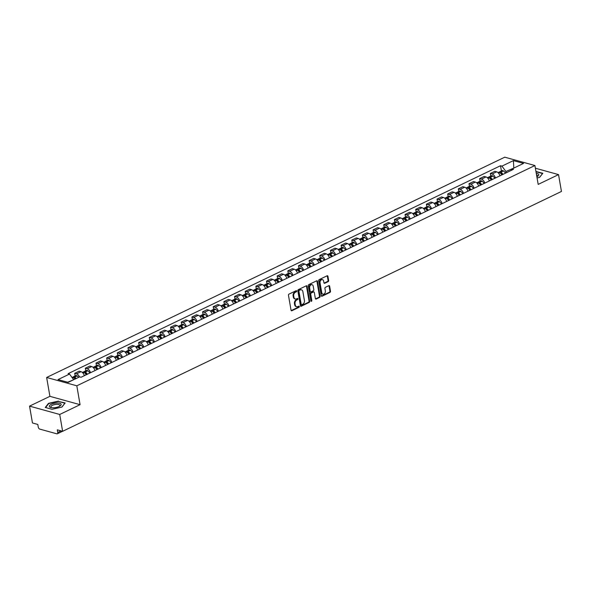 <?xml version="1.0" encoding="UTF-8"?>
<svg xmlns="http://www.w3.org/2000/svg" width="591" height="591" viewBox="0 0 591 591"><rect width="100%" height="100%" fill="white"/><g stroke="black" fill="none" stroke-linecap="round" stroke-linejoin="round"><path stroke-width="0.89" d="M296.689 291.053A0.635 0.465 105.5 0 0 296.121 290.698L288.992 294.126A0.909 0.665 105.5 0 0 288.467 295.278L291.053 310.231A0.909 0.665 105.5 0 0 291.865 310.74L298.987 307.313A0.635 0.465 105.5 0 0 298.787 306.153L297.864 306.596A2.896 2.128 105.5 0 1 296.638 306.729A2.896 2.128 105.5 0 1 295.264 304.963L295.049 303.722A2.896 2.128 105.5 0 1 296.734 300.029L297.657 299.585A0.635 0.465 105.5 0 0 297.458 298.425L296.534 298.869A2.896 2.128 105.5 0 1 295.301 299.002A2.896 2.128 105.5 0 1 293.926 297.243L293.712 295.995A2.896 2.128 105.5 0 1 295.397 292.301L296.32 291.858A0.635 0.465 105.5 0 0 296.689 291.053M295.301 299.002L294.695 298.839A2.896 2.128 105.5 0 1 293.321 297.074L293.106 295.825A2.896 2.128 105.5 0 1 294.798 292.139L295.714 291.695A0.635 0.465 105.5 0 0 296.039 290.735M291.208 310.593A0.909 0.665 105.5 0 0 291.26 310.57L298.389 307.143A0.635 0.465 105.5 0 0 298.706 306.19M296.638 306.729L296.032 306.559A2.896 2.128 105.5 0 1 294.658 304.801L294.444 303.552A2.896 2.128 105.5 0 1 296.128 299.866L297.051 299.423A0.635 0.465 105.5 0 0 297.376 298.462M328.123 281.648A0.909 0.665 105.5 0 0 328.655 280.496L327.931 276.3A0.909 0.665 105.5 0 0 327.119 275.79L319.206 279.595A0.909 0.665 105.5 0 0 318.675 280.755L321.26 295.707A0.909 0.665 105.5 0 0 322.073 296.217L329.985 292.405A0.909 0.665 105.5 0 0 330.509 291.252L329.638 286.184A0.909 0.665 105.5 0 0 328.825 285.682L325.434 287.307A0.909 0.665 105.5 0 0 324.91 288.46L325.346 290.971A2.423 1.78 105.5 0 1 324.747 293.372A2.423 1.78 105.5 0 1 322.908 294.17A2.423 1.78 105.5 0 1 321.755 292.7L320.056 282.853A2.423 1.78 105.5 0 1 320.654 280.452A2.423 1.78 105.5 0 1 322.494 279.654A2.423 1.78 105.5 0 1 323.646 281.131L323.927 282.771A0.909 0.665 105.5 0 0 324.74 283.281L328.123 281.648L327.525 281.486A0.909 0.665 105.5 0 0 328.049 280.333L327.325 276.137A0.909 0.665 105.5 0 0 327.17 275.768M80.073 404.68L49.91 396.339L29.55 406.128L59.721 414.468L80.073 404.68L76.815 385.805L534.921 165.524L538.187 184.399L558.539 174.611L561.45 191.454L62.624 431.312L57.29 429.834L57.741 432.457L61.036 430.876M59.721 414.468L62.624 431.312M307.076 286.332A0.909 0.665 105.5 0 0 306.264 285.822L298.352 289.627A0.909 0.665 105.5 0 0 297.82 290.779L300.405 305.732A0.909 0.665 105.5 0 0 301.218 306.241L309.13 302.437A0.909 0.665 105.5 0 0 309.662 301.284L307.076 286.332L306.47 286.162A0.909 0.665 105.5 0 0 306.315 285.8M308.775 284.611L316.687 280.806A0.909 0.665 105.5 0 1 317.5 281.316L320.086 296.268A0.909 0.665 105.5 0 1 319.561 297.421L316.17 299.053A0.909 0.665 105.5 0 1 315.358 298.544L314.309 292.479A0.909 0.665 105.5 0 0 313.496 291.969L311.25 293.047A0.909 0.665 105.5 0 0 310.726 294.2L311.812 300.516A0.635 0.465 105.5 0 1 310.873 300.967L308.251 285.763A0.909 0.665 105.5 0 1 308.775 284.611M29.55 406.128L32.461 422.971L37.802 424.449L38.252 427.071A1.847 1.056 -115.7 0 0 39.752 429.096L56.825 433.816A1.847 1.056 -115.7 0 0 57.334 433.787A1.847 1.056 -115.7 0 0 57.741 432.457M49.91 396.339L46.645 377.464L504.758 157.184L534.921 165.524M558.539 174.611L535.387 168.206M84.336 375.677A4.248 2.423 -115.7 0 0 81.041 371.673L76.527 373.844A4.248 2.423 64.3 0 1 79.497 376.932M76.527 373.844L74.688 373.335L75.138 375.928M81.041 371.673L79.201 371.163L74.688 373.335M85.791 370.801L85.348 368.208L87.187 368.718A4.248 2.423 64.3 0 1 90.482 372.722M94.996 370.557A4.248 2.423 -115.7 0 0 91.694 366.553L89.854 366.043L85.348 368.208M96.451 365.674L96.001 363.088L97.84 363.591A4.248 2.423 64.3 0 1 101.142 367.595M105.649 365.43A4.248 2.423 -115.7 0 0 102.354 361.426L100.514 360.916L96.001 363.088M107.104 360.554L106.661 357.961L108.5 358.471A4.248 2.423 64.3 0 1 111.795 362.475M116.309 360.303A4.248 2.423 -115.7 0 0 113.007 356.299L111.167 355.789L106.661 357.961M117.764 355.427L117.314 352.834L119.16 353.344A4.248 2.423 64.3 0 1 122.455 357.348M126.962 355.184A4.248 2.423 -115.7 0 0 123.667 351.18L121.827 350.67L117.314 352.834M128.424 350.3L127.974 347.715L129.813 348.225A4.248 2.423 64.3 0 1 133.108 352.221M137.622 350.057A4.248 2.423 -115.7 0 0 134.32 346.053L132.48 345.543L127.974 347.715M139.077 345.181L138.634 342.588L140.473 343.098A4.248 2.423 64.3 0 1 143.768 347.102M148.275 344.93A4.248 2.423 -115.7 0 0 144.98 340.926L143.14 340.416L138.634 342.588M149.737 340.054L149.287 337.461L151.126 337.971A4.248 2.423 64.3 0 1 154.428 341.975M158.935 339.81A4.248 2.423 -115.7 0 0 155.64 335.806L153.793 335.296L149.287 337.461M160.39 334.934L159.947 332.341L161.786 332.851A4.248 2.423 64.3 0 1 165.081 336.855M169.587 334.683A4.248 2.423 -115.7 0 0 166.293 330.679L164.453 330.17L159.947 332.341M171.05 329.808L170.6 327.215L172.439 327.724A4.248 2.423 64.3 0 1 175.741 331.728M180.248 329.556A4.248 2.423 -115.7 0 0 176.953 325.552L175.113 325.05L170.6 327.215M181.703 324.681L181.26 322.088L183.099 322.597A4.248 2.423 64.3 0 1 186.394 326.601M190.908 324.437A4.248 2.423 -115.7 0 0 187.606 320.433L185.766 319.923L181.26 322.088M192.363 319.561L191.912 316.968L193.752 317.478A4.248 2.423 64.3 0 1 197.054 321.482M201.561 319.31A4.248 2.423 -115.7 0 0 198.266 315.306L196.426 314.796L191.912 316.968M203.016 314.434L202.573 311.841L204.412 312.351A4.248 2.423 64.3 0 1 207.707 316.355M212.221 314.183A4.248 2.423 -115.7 0 0 208.919 310.179L207.079 309.677L202.573 311.841M213.676 309.307L213.225 306.714L215.072 307.224A4.248 2.423 64.3 0 1 218.367 311.228M222.873 309.063A4.248 2.423 -115.7 0 0 219.579 305.059L217.739 304.55L213.225 306.714M224.336 304.188L223.886 301.595L225.725 302.104A4.248 2.423 64.3 0 1 229.02 306.108M233.534 303.937A4.248 2.423 -115.7 0 0 230.231 299.933L228.392 299.423L223.886 301.595M234.989 299.061L234.546 296.468L236.385 296.978A4.248 2.423 64.3 0 1 239.68 300.982M244.186 298.81A4.248 2.423 -115.7 0 0 240.892 294.806L239.052 294.303L234.546 296.468M245.649 293.934L245.199 291.341L247.038 291.851A4.248 2.423 64.3 0 1 250.34 295.855M254.847 293.69A4.248 2.423 -115.7 0 0 251.544 289.686L249.705 289.176L245.199 291.341M256.302 288.814L255.859 286.221L257.698 286.731A4.248 2.423 64.3 0 1 260.993 290.735M265.499 288.563A4.248 2.423 -115.7 0 0 262.205 284.559L260.365 284.049L255.859 286.221M266.962 283.687L266.511 281.094L268.351 281.604A4.248 2.423 64.3 0 1 271.653 285.608M276.16 283.436A4.248 2.423 -115.7 0 0 272.865 279.432L271.025 278.93L266.511 281.094M277.615 278.56L277.172 275.967L279.011 276.477A4.248 2.423 64.3 0 1 282.306 280.481M286.82 278.317A4.248 2.423 -115.7 0 0 283.517 274.313L281.678 273.803L277.172 275.967M288.275 273.441L287.824 270.848L289.664 271.358A4.248 2.423 64.3 0 1 292.966 275.362M297.472 273.19A4.248 2.423 -115.7 0 0 294.178 269.186L292.338 268.676L287.824 270.848M298.928 268.314L298.485 265.721L300.324 266.231A4.248 2.423 64.3 0 1 303.619 270.235M308.133 268.063A4.248 2.423 -115.7 0 0 304.83 264.066L302.991 263.556L298.485 265.721M309.588 263.187L309.137 260.594L310.984 261.104A4.248 2.423 64.3 0 1 314.279 265.108M318.785 262.943A4.248 2.423 -115.7 0 0 315.491 258.939L313.651 258.43L309.137 260.594M320.248 258.068L319.797 255.475L321.637 255.984A4.248 2.423 64.3 0 1 324.932 259.988M329.446 257.816A4.248 2.423 -115.7 0 0 326.143 253.812L324.304 253.303L319.797 255.475M330.901 252.941L330.458 250.348L332.297 250.857A4.248 2.423 64.3 0 1 335.592 254.861M340.098 252.697A4.248 2.423 -115.7 0 0 336.804 248.693L334.964 248.183L330.458 250.348M341.561 247.814L341.11 245.221L342.95 245.73A4.248 2.423 64.3 0 1 346.252 249.734M350.759 247.57A4.248 2.423 -115.7 0 0 347.456 243.566L345.617 243.056L341.11 245.221M352.214 242.694L351.771 240.101L353.61 240.611A4.248 2.423 64.3 0 1 356.905 244.615M361.411 242.443A4.248 2.423 -115.7 0 0 358.116 238.439L356.277 237.929L351.771 240.101M362.874 237.567L362.423 234.974L364.263 235.484A4.248 2.423 64.3 0 1 367.565 239.488M372.071 237.323A4.248 2.423 -115.7 0 0 368.777 233.319L366.93 232.81L362.423 234.974M373.527 232.44L373.084 229.847L374.923 230.357A4.248 2.423 64.3 0 1 378.218 234.361M382.732 232.197A4.248 2.423 -115.7 0 0 379.429 228.192L377.59 227.683L373.084 229.847M384.187 227.321L383.736 224.728L385.576 225.237A4.248 2.423 64.3 0 1 388.878 229.242M393.384 227.07A4.248 2.423 -115.7 0 0 390.09 223.066L388.25 222.556L383.736 224.728M394.84 222.194L394.396 219.601L396.236 220.111A4.248 2.423 64.3 0 1 399.531 224.115M404.045 221.95A4.248 2.423 -115.7 0 0 400.742 217.946L398.903 217.436L394.396 219.601M405.5 217.067L405.049 214.481L406.889 214.984A4.248 2.423 64.3 0 1 410.191 218.988M414.697 216.823A4.248 2.423 -115.7 0 0 411.402 212.819L409.563 212.309L405.049 214.481M416.16 211.947L415.709 209.354L417.549 209.864A4.248 2.423 64.3 0 1 420.844 213.868M425.357 211.696A4.248 2.423 -115.7 0 0 422.055 207.692L420.216 207.182L415.709 209.354M426.813 206.82L426.37 204.227L428.209 204.737A4.248 2.423 64.3 0 1 431.504 208.741M436.01 206.577A4.248 2.423 -115.7 0 0 432.715 202.573L430.876 202.063L426.37 204.227M437.473 201.694L437.022 199.108L438.862 199.61A4.248 2.423 64.3 0 1 442.164 203.614M446.67 201.45A4.248 2.423 -115.7 0 0 443.368 197.446L441.529 196.936L437.022 199.108M448.126 196.574L447.683 193.981L449.522 194.491A4.248 2.423 64.3 0 1 452.817 198.495M457.323 196.323A4.248 2.423 -115.7 0 0 454.028 192.319L452.189 191.809L447.683 193.981M458.786 191.447L458.335 188.854L460.175 189.364A4.248 2.423 64.3 0 1 463.477 193.368M467.983 191.203A4.248 2.423 -115.7 0 0 464.689 187.199L462.842 186.69L458.335 188.854M469.439 186.32L468.995 183.735L470.835 184.237A4.248 2.423 64.3 0 1 474.13 188.241M478.644 186.076A4.248 2.423 -115.7 0 0 475.341 182.072L473.502 181.563L468.995 183.735M480.099 181.201L479.648 178.608L481.488 179.117A4.248 2.423 64.3 0 1 484.79 183.121M489.296 180.949A4.248 2.423 -115.7 0 0 486.001 176.945L484.162 176.436L479.648 178.608M490.752 176.074L490.308 173.481L492.148 173.99A4.248 2.423 64.3 0 1 495.443 177.994M499.956 175.83A4.248 2.423 -115.7 0 0 496.654 171.826L494.815 171.316L490.308 173.481M73.543 379.799L67.64 382.237M514.281 167.866L505.903 171.493L501.929 166.13L513.402 160.612L523.545 163.411L512.065 168.93L513.483 169.321L81.063 377.257L79.645 376.859L68.164 382.377L58.029 379.577L69.509 374.059L73.476 379.429M501.929 166.13L500.511 165.731L68.091 373.667L69.509 374.059M76.815 385.805L46.645 377.464M58.45 401.104L48.499 403.35L45.271 407.45L51.993 409.304L61.944 407.066L65.173 402.966L58.509 401.437M537.071 177.957L539.59 177.389L542.819 173.289L535.948 171.464M513.823 168.088L513.402 160.612M505.903 171.493L506.132 172.853M501.412 170.947L500.511 165.731M512.065 168.93L510.993 170.518M48.573 403.779L48.499 403.35M300.56 306.094A0.909 0.665 105.5 0 0 300.612 306.072L308.532 302.267A0.909 0.665 105.5 0 0 309.056 301.115L306.47 286.162M299.29 290.432A0.635 0.465 105.5 0 0 298.92 291.237L301.188 304.365A0.635 0.465 105.5 0 0 301.757 304.72L302.725 304.254A2.896 2.128 105.5 0 0 304.417 300.568L302.865 291.592A2.896 2.128 105.5 0 0 301.491 289.834A2.896 2.128 105.5 0 0 300.258 289.967L298.684 290.27A0.635 0.465 105.5 0 0 298.315 291.075L298.92 291.237M301.484 304.749L300.885 304.587A0.635 0.465 105.5 0 1 300.583 304.202L298.315 291.075M301.491 289.834L300.885 289.664A2.896 2.128 105.5 0 0 299.659 289.797L300.258 289.967M298.684 290.27L299.659 289.797M315.513 298.906A0.909 0.665 105.5 0 0 315.572 298.883L318.955 297.258A0.909 0.665 105.5 0 0 319.48 296.098L316.902 281.146A0.909 0.665 105.5 0 0 316.746 280.784M313.88 291.924L313.282 291.762A0.909 0.665 105.5 0 0 312.89 291.799L310.644 292.885A0.909 0.665 105.5 0 0 310.12 294.037L311.213 300.346L311.812 300.516M310.918 301.115A0.635 0.465 105.5 0 0 311.213 300.346M313.223 286.184A2.423 1.78 105.5 0 0 312.078 284.714A2.423 1.78 105.5 0 0 310.231 285.512A2.423 1.78 105.5 0 0 309.64 287.913L310.238 291.378A0.909 0.665 105.5 0 0 311.051 291.888L313.296 290.809A0.909 0.665 105.5 0 0 313.821 289.656L313.223 286.184M312.078 284.714L311.472 284.544A2.423 1.78 105.5 0 0 309.632 285.342A2.423 1.78 105.5 0 0 309.034 287.743L309.64 287.913M310.667 291.932L310.061 291.762A0.909 0.665 105.5 0 1 309.632 291.208L309.034 287.743M324.082 283.133A0.909 0.665 105.5 0 0 324.134 283.111L327.525 281.486M322.494 279.654L321.896 279.491A2.423 1.78 105.5 0 0 320.049 280.289A2.423 1.78 105.5 0 0 319.45 282.69L320.056 282.853M322.908 294.17L322.302 294.008A2.423 1.78 105.5 0 1 321.149 292.53L319.45 282.69M321.415 296.069A0.909 0.665 105.5 0 0 321.467 296.047L329.379 292.242A0.909 0.665 105.5 0 0 329.911 291.09L329.032 286.022A0.909 0.665 105.5 0 0 328.877 285.652M73.86 377.871A1.13 0.643 64.3 0 1 73.868 377.863A1.13 0.643 64.3 0 1 74.466 377.996L74.555 378.063A5.814 3.317 64.3 0 1 75.449 378.875M76.136 378.55A7.018 4.004 -115.7 0 0 74.665 377.117L74.577 377.051A2.334 1.33 -115.7 0 0 73.35 376.785A2.334 1.33 -115.7 0 0 72.915 377.28M78.625 377.353A7.018 4.004 -115.7 0 0 77.155 375.92L77.066 375.854A2.334 1.33 -115.7 0 0 75.847 375.588L73.35 376.785M71.999 377.435L72.257 377.309A2.334 1.33 64.3 0 1 73.483 377.575L73.572 377.642A7.018 4.004 64.3 0 1 75.042 379.075M53.367 407.768A5.999 2.201 -9.8 0 0 59.831 406.106A5.999 2.201 -9.8 0 0 57.135 402.988A5.999 2.201 -9.8 0 0 50.169 404.99A5.999 2.201 -9.8 0 0 51.181 407.598A5.999 2.201 -9.8 0 0 53.367 407.768M59.263 406.416A4.543 1.662 -9.8 0 0 59.861 405.374A4.543 1.662 -9.8 0 0 56.81 404.34A4.543 1.662 -9.8 0 0 50.907 406.918A4.543 1.662 -9.8 0 0 51.823 407.701M45.61 407.539L48.735 403.572L58.383 401.407L64.899 403.202L61.833 407.088M536.864 176.761A5.999 2.201 -9.8 0 0 537.478 176.428A5.999 2.201 -9.8 0 0 536.281 173.37M536.909 176.739A4.543 1.662 -9.8 0 0 537.507 175.697A4.543 1.662 -9.8 0 0 536.539 174.899M535.993 171.737L542.545 173.525L539.48 177.411M84.513 372.751A1.13 0.643 64.3 0 1 84.528 372.744A1.13 0.643 64.3 0 1 85.119 372.869L85.207 372.936A5.814 3.317 64.3 0 1 86.737 374.524M87.379 374.214A7.018 4.004 -115.7 0 0 85.318 371.99L85.23 371.924A2.334 1.33 -115.7 0 0 84.011 371.658A2.334 1.33 -115.7 0 0 83.575 372.153M89.876 373.017A7.018 4.004 -115.7 0 0 87.815 370.793L87.727 370.727A2.334 1.33 -115.7 0 0 86.5 370.461L84.011 371.658M82.371 372.448L82.917 372.182A2.334 1.33 64.3 0 1 84.136 372.456L84.225 372.522A7.018 4.004 64.3 0 1 86.286 374.738M95.173 367.624A1.13 0.643 64.3 0 1 95.188 367.617A1.13 0.643 64.3 0 1 95.779 367.75L95.868 367.816A5.814 3.317 64.3 0 1 97.397 369.397M98.04 369.087A7.018 4.004 -115.7 0 0 95.978 366.871L95.89 366.804A2.334 1.33 -115.7 0 0 94.663 366.538A2.334 1.33 -115.7 0 0 94.228 367.033M100.529 367.89A7.018 4.004 -115.7 0 0 98.468 365.666L98.379 365.6A2.334 1.33 -115.7 0 0 97.16 365.334L94.663 366.538M93.031 367.321L93.57 367.063A2.334 1.33 64.3 0 1 94.796 367.329L94.885 367.395A7.018 4.004 64.3 0 1 96.946 369.619M105.826 362.497A1.13 0.643 64.3 0 1 105.841 362.49A1.13 0.643 64.3 0 1 106.439 362.623L106.528 362.689A5.814 3.317 64.3 0 1 108.05 364.278M108.692 363.967A7.018 4.004 -115.7 0 0 106.631 361.744L106.55 361.677A2.334 1.33 -115.7 0 0 105.324 361.411A2.334 1.33 -115.7 0 0 104.888 361.906M111.189 362.763A7.018 4.004 -115.7 0 0 109.128 360.547L109.04 360.48A2.334 1.33 -115.7 0 0 107.813 360.215L105.324 361.411M103.684 362.202L104.23 361.936A2.334 1.33 64.3 0 1 105.457 362.202L105.545 362.268A7.018 4.004 64.3 0 1 107.599 364.492M116.486 357.378A1.13 0.643 64.3 0 1 116.501 357.37A1.13 0.643 64.3 0 1 117.092 357.496L117.181 357.562A5.814 3.317 64.3 0 1 118.71 359.151M119.352 358.84A7.018 4.004 -115.7 0 0 117.291 356.617L117.203 356.55A2.334 1.33 -115.7 0 0 115.976 356.284A2.334 1.33 -115.7 0 0 115.541 356.779M121.849 357.644A7.018 4.004 -115.7 0 0 119.788 355.42L119.7 355.354A2.334 1.33 -115.7 0 0 118.473 355.088L115.976 356.284M114.344 357.075L114.883 356.816A2.334 1.33 64.3 0 1 116.109 357.082L116.198 357.149A7.018 4.004 64.3 0 1 118.259 359.365M127.146 352.251A1.13 0.643 64.3 0 1 127.154 352.243A1.13 0.643 64.3 0 1 127.752 352.376L127.841 352.443A5.814 3.317 64.3 0 1 129.363 354.024M130.013 353.714A7.018 4.004 -115.7 0 0 127.951 351.497L127.863 351.431A2.334 1.33 -115.7 0 0 126.637 351.165A2.334 1.33 -115.7 0 0 126.201 351.66M132.502 352.517A7.018 4.004 -115.7 0 0 130.441 350.293L130.352 350.227A2.334 1.33 -115.7 0 0 129.126 349.961L126.637 351.165M124.996 351.948L125.543 351.689A2.334 1.33 64.3 0 1 126.769 351.955L126.858 352.022A7.018 4.004 64.3 0 1 128.919 354.245M137.799 347.124A1.13 0.643 64.3 0 1 137.814 347.116A1.13 0.643 64.3 0 1 138.405 347.249L138.493 347.316A5.814 3.317 64.3 0 1 140.023 348.904M140.665 348.594A7.018 4.004 -115.7 0 0 138.604 346.37L138.516 346.304A2.334 1.33 -115.7 0 0 137.289 346.038A2.334 1.33 -115.7 0 0 136.853 346.533M143.162 347.39A7.018 4.004 -115.7 0 0 141.101 345.174L141.013 345.107A2.334 1.33 -115.7 0 0 139.786 344.841L137.289 346.038M135.657 346.828L136.196 346.562A2.334 1.33 64.3 0 1 137.422 346.828L137.511 346.895A7.018 4.004 64.3 0 1 139.572 349.118M148.459 342.004A1.13 0.643 64.3 0 1 148.467 341.997A1.13 0.643 64.3 0 1 149.065 342.123L149.154 342.189A5.814 3.317 64.3 0 1 150.683 343.777M151.326 343.467A7.018 4.004 -115.7 0 0 149.264 341.243L149.176 341.177A2.334 1.33 -115.7 0 0 147.949 340.911A2.334 1.33 -115.7 0 0 147.514 341.406M153.815 342.27A7.018 4.004 -115.7 0 0 151.754 340.047L151.665 339.98A2.334 1.33 -115.7 0 0 150.439 339.714L147.949 340.911M146.309 341.701L146.856 341.443A2.334 1.33 64.3 0 1 148.082 341.709L148.171 341.775A7.018 4.004 64.3 0 1 150.232 343.992M159.112 336.877A1.13 0.643 64.3 0 1 159.127 336.87A1.13 0.643 64.3 0 1 159.718 337.003L159.806 337.069A5.814 3.317 64.3 0 1 161.336 338.65M161.978 338.34A7.018 4.004 -115.7 0 0 159.917 336.124L159.829 336.057A2.334 1.33 -115.7 0 0 158.61 335.791A2.334 1.33 -115.7 0 0 158.174 336.286M164.475 337.143A7.018 4.004 -115.7 0 0 162.414 334.927L162.326 334.853A2.334 1.33 -115.7 0 0 161.099 334.587L158.61 335.791M156.97 336.575L157.516 336.316A2.334 1.33 64.3 0 1 158.735 336.582L158.824 336.648A7.018 4.004 64.3 0 1 160.885 338.872M169.772 331.75A1.13 0.643 64.3 0 1 169.78 331.743A1.13 0.643 64.3 0 1 170.378 331.876L170.467 331.943A5.814 3.317 64.3 0 1 171.996 333.531M172.638 333.221A7.018 4.004 -115.7 0 0 170.577 330.997L170.489 330.93A2.334 1.33 -115.7 0 0 169.262 330.665A2.334 1.33 -115.7 0 0 168.827 331.159M175.128 332.016A7.018 4.004 -115.7 0 0 173.067 329.8L172.978 329.734A2.334 1.33 -115.7 0 0 171.759 329.468L169.262 330.665M167.622 331.455L168.169 331.189A2.334 1.33 64.3 0 1 169.395 331.455L169.484 331.521A7.018 4.004 64.3 0 1 171.545 333.745M180.425 326.631A1.13 0.643 64.3 0 1 180.44 326.624A1.13 0.643 64.3 0 1 181.031 326.749L181.119 326.816A5.814 3.317 64.3 0 1 182.649 328.404M183.291 328.094A7.018 4.004 -115.7 0 0 181.23 325.877L181.142 325.804A2.334 1.33 -115.7 0 0 179.923 325.538A2.334 1.33 -115.7 0 0 179.487 326.033M185.788 326.897A7.018 4.004 -115.7 0 0 183.727 324.673L183.638 324.607A2.334 1.33 -115.7 0 0 182.412 324.341L179.923 325.538M178.283 326.328L178.829 326.069A2.334 1.33 64.3 0 1 180.048 326.335L180.137 326.402A7.018 4.004 64.3 0 1 182.198 328.618M191.085 321.504A1.13 0.643 64.3 0 1 191.1 321.497A1.13 0.643 64.3 0 1 191.691 321.63L191.78 321.696A5.814 3.317 64.3 0 1 193.309 323.277M193.951 322.967A7.018 4.004 -115.7 0 0 191.89 320.75L191.802 320.684A2.334 1.33 -115.7 0 0 190.575 320.418A2.334 1.33 -115.7 0 0 190.139 320.913M196.441 321.77A7.018 4.004 -115.7 0 0 194.38 319.554L194.291 319.487A2.334 1.33 -115.7 0 0 193.072 319.214L190.575 320.418M188.943 321.201L189.482 320.943A2.334 1.33 64.3 0 1 190.708 321.209L190.797 321.275A7.018 4.004 64.3 0 1 192.858 323.499M201.738 316.377A1.13 0.643 64.3 0 1 201.753 316.37A1.13 0.643 64.3 0 1 202.351 316.503L202.44 316.569A5.814 3.317 64.3 0 1 203.961 318.157M204.604 317.847A7.018 4.004 -115.7 0 0 202.543 315.624L202.454 315.557A2.334 1.33 -115.7 0 0 201.236 315.291A2.334 1.33 -115.7 0 0 200.8 315.786M207.101 316.643A7.018 4.004 -115.7 0 0 205.04 314.427L204.951 314.36A2.334 1.33 -115.7 0 0 203.725 314.094L201.236 315.291M199.595 316.082L200.142 315.816A2.334 1.33 64.3 0 1 201.368 316.082L201.45 316.148A7.018 4.004 64.3 0 1 203.511 318.372M212.398 311.258A1.13 0.643 64.3 0 1 212.413 311.25A1.13 0.643 64.3 0 1 213.004 311.376L213.092 311.442A5.814 3.317 64.3 0 1 214.622 313.031M215.264 312.72A7.018 4.004 -115.7 0 0 213.203 310.504L213.115 310.43A2.334 1.33 -115.7 0 0 211.888 310.164A2.334 1.33 -115.7 0 0 211.452 310.659M217.761 311.523A7.018 4.004 -115.7 0 0 215.7 309.3L215.612 309.233A2.334 1.33 -115.7 0 0 214.385 308.967L211.888 310.164M210.256 310.955L210.795 310.696A2.334 1.33 64.3 0 1 212.021 310.962L212.11 311.029A7.018 4.004 64.3 0 1 214.171 313.245M223.058 306.131A1.13 0.643 64.3 0 1 223.066 306.123A1.13 0.643 64.3 0 1 223.664 306.256L223.753 306.323A5.814 3.317 64.3 0 1 225.274 307.904M225.925 307.593A7.018 4.004 -115.7 0 0 223.863 305.377L223.775 305.311A2.334 1.33 -115.7 0 0 222.548 305.045A2.334 1.33 -115.7 0 0 222.113 305.54M228.414 306.397A7.018 4.004 -115.7 0 0 226.353 304.18L226.264 304.114A2.334 1.33 -115.7 0 0 225.038 303.84L222.548 305.045M220.908 305.828L221.455 305.569A2.334 1.33 64.3 0 1 222.681 305.835L222.77 305.902A7.018 4.004 64.3 0 1 224.831 308.125M233.711 301.004A1.13 0.643 64.3 0 1 233.726 301.004A1.13 0.643 64.3 0 1 234.317 301.129L234.405 301.196A5.814 3.317 64.3 0 1 235.935 302.784M236.577 302.474A7.018 4.004 -115.7 0 0 234.516 300.25L234.428 300.184A2.334 1.33 -115.7 0 0 233.201 299.918A2.334 1.33 -115.7 0 0 232.765 300.413M239.074 301.277A7.018 4.004 -115.7 0 0 237.013 299.053L236.925 298.987A2.334 1.33 -115.7 0 0 235.698 298.721L233.201 299.918M231.569 300.708L232.108 300.442A2.334 1.33 64.3 0 1 233.334 300.708L233.423 300.775A7.018 4.004 64.3 0 1 235.484 302.998M244.371 295.884A1.13 0.643 64.3 0 1 244.379 295.877A1.13 0.643 64.3 0 1 244.977 296.002L245.066 296.069A5.814 3.317 64.3 0 1 246.595 297.657M247.237 297.347A7.018 4.004 -115.7 0 0 245.176 295.131L245.088 295.064A2.334 1.33 -115.7 0 0 243.861 294.791A2.334 1.33 -115.7 0 0 243.426 295.286M249.727 296.15A7.018 4.004 -115.7 0 0 247.666 293.926L247.577 293.86A2.334 1.33 -115.7 0 0 246.351 293.594L243.861 294.791M242.221 295.581L242.768 295.323A2.334 1.33 64.3 0 1 243.994 295.589L244.083 295.655A7.018 4.004 64.3 0 1 246.144 297.871M255.024 290.757A1.13 0.643 64.3 0 1 255.039 290.75A1.13 0.643 64.3 0 1 255.63 290.883L255.718 290.949A5.814 3.317 64.3 0 1 257.248 292.53M257.89 292.227A7.018 4.004 -115.7 0 0 255.829 290.004L255.74 289.937A2.334 1.33 -115.7 0 0 254.522 289.671A2.334 1.33 -115.7 0 0 254.086 290.166M260.387 291.023A7.018 4.004 -115.7 0 0 258.326 288.807L258.237 288.74A2.334 1.33 -115.7 0 0 257.011 288.474L254.522 289.671M252.882 290.454L253.428 290.196A2.334 1.33 64.3 0 1 254.647 290.462L254.736 290.528A7.018 4.004 64.3 0 1 256.797 292.752M265.684 285.63A1.13 0.643 64.3 0 1 265.691 285.63A1.13 0.643 64.3 0 1 266.29 285.756L266.378 285.822A5.814 3.317 64.3 0 1 267.908 287.411M268.55 287.1A7.018 4.004 -115.7 0 0 266.489 284.877L266.401 284.81A2.334 1.33 -115.7 0 0 265.174 284.544A2.334 1.33 -115.7 0 0 264.738 285.039M271.04 285.904A7.018 4.004 -115.7 0 0 268.979 283.68L268.89 283.614A2.334 1.33 -115.7 0 0 267.671 283.348L265.174 284.544M263.534 285.335L264.081 285.069A2.334 1.33 64.3 0 1 265.307 285.335L265.396 285.401A7.018 4.004 64.3 0 1 267.457 287.625M276.337 280.511A1.13 0.643 64.3 0 1 276.352 280.503A1.13 0.643 64.3 0 1 276.943 280.629L277.031 280.695A5.814 3.317 64.3 0 1 278.56 282.284M279.203 281.973A7.018 4.004 -115.7 0 0 277.142 279.757L277.053 279.691A2.334 1.33 -115.7 0 0 275.834 279.425A2.334 1.33 -115.7 0 0 275.399 279.912M281.7 280.777A7.018 4.004 -115.7 0 0 279.639 278.553L279.55 278.487A2.334 1.33 -115.7 0 0 278.324 278.221L275.834 279.425M274.194 280.208L274.741 279.949A2.334 1.33 64.3 0 1 275.96 280.215L276.049 280.282A7.018 4.004 64.3 0 1 278.11 282.498M286.997 275.384A1.13 0.643 64.3 0 1 287.012 275.376A1.13 0.643 64.3 0 1 287.603 275.509L287.691 275.576A5.814 3.317 64.3 0 1 289.221 277.157M289.863 276.854A7.018 4.004 -115.7 0 0 287.802 274.63L287.714 274.564A2.334 1.33 -115.7 0 0 286.487 274.298A2.334 1.33 -115.7 0 0 286.051 274.793M292.353 275.65A7.018 4.004 -115.7 0 0 290.292 273.434L290.203 273.367A2.334 1.33 -115.7 0 0 288.984 273.101L286.487 274.298M284.855 275.081L285.394 274.822A2.334 1.33 64.3 0 1 286.62 275.088L286.709 275.155A7.018 4.004 64.3 0 1 288.77 277.378M297.65 270.257A1.13 0.643 64.3 0 1 297.665 270.257A1.13 0.643 64.3 0 1 298.263 270.382L298.344 270.449A5.814 3.317 64.3 0 1 299.873 272.037M300.516 271.727A7.018 4.004 -115.7 0 0 298.455 269.503L298.366 269.437A2.334 1.33 -115.7 0 0 297.147 269.171A2.334 1.33 -115.7 0 0 296.712 269.666M303.013 270.53A7.018 4.004 -115.7 0 0 300.952 268.307L300.863 268.24A2.334 1.33 -115.7 0 0 299.637 267.974L297.147 269.171M295.507 269.961L296.054 269.695A2.334 1.33 64.3 0 1 297.28 269.961L297.362 270.028A7.018 4.004 64.3 0 1 299.423 272.252M308.31 265.137A1.13 0.643 64.3 0 1 308.325 265.13A1.13 0.643 64.3 0 1 308.916 265.256L309.004 265.322A5.814 3.317 64.3 0 1 310.534 266.91M311.176 266.6A7.018 4.004 -115.7 0 0 309.115 264.384L309.027 264.317A2.334 1.33 -115.7 0 0 307.8 264.051A2.334 1.33 -115.7 0 0 307.364 264.539M313.666 265.403A7.018 4.004 -115.7 0 0 311.612 263.18L311.523 263.113A2.334 1.33 -115.7 0 0 310.297 262.847L307.8 264.051M306.168 264.834L306.707 264.576A2.334 1.33 64.3 0 1 307.933 264.842L308.022 264.908A7.018 4.004 64.3 0 1 310.083 267.125M318.97 260.01A1.13 0.643 64.3 0 1 318.977 260.003A1.13 0.643 64.3 0 1 319.576 260.136L319.665 260.203A5.814 3.317 64.3 0 1 321.186 261.783M321.836 261.481A7.018 4.004 -115.7 0 0 319.775 259.257L319.687 259.19A2.334 1.33 -115.7 0 0 318.46 258.924A2.334 1.33 -115.7 0 0 318.024 259.419M324.326 260.276A7.018 4.004 -115.7 0 0 322.265 258.06L322.176 257.994A2.334 1.33 -115.7 0 0 320.95 257.728L318.46 258.924M316.82 259.708L317.367 259.449A2.334 1.33 64.3 0 1 318.593 259.715L318.682 259.781A7.018 4.004 64.3 0 1 320.743 262.005M329.623 254.884A1.13 0.643 64.3 0 1 329.638 254.884A1.13 0.643 64.3 0 1 330.229 255.009L330.317 255.076A5.814 3.317 64.3 0 1 331.846 256.664M332.489 256.354A7.018 4.004 -115.7 0 0 330.428 254.13L330.339 254.064A2.334 1.33 -115.7 0 0 329.113 253.798A2.334 1.33 -115.7 0 0 328.677 254.293M334.986 255.157A7.018 4.004 -115.7 0 0 332.925 252.933L332.836 252.867A2.334 1.33 -115.7 0 0 331.61 252.601L329.113 253.798M327.48 254.588L328.02 254.322A2.334 1.33 64.3 0 1 329.246 254.588L329.335 254.655A7.018 4.004 64.3 0 1 331.396 256.878M340.283 249.764A1.13 0.643 64.3 0 1 340.29 249.757A1.13 0.643 64.3 0 1 340.889 249.882L340.977 249.949A5.814 3.317 64.3 0 1 342.507 251.537M343.149 251.227A7.018 4.004 -115.7 0 0 341.088 249.01L341 248.944A2.334 1.33 -115.7 0 0 339.773 248.678A2.334 1.33 -115.7 0 0 339.337 249.166M345.639 250.03A7.018 4.004 -115.7 0 0 343.578 247.806L343.489 247.74A2.334 1.33 -115.7 0 0 342.263 247.474L339.773 248.678M338.133 249.461L338.68 249.203A2.334 1.33 64.3 0 1 339.906 249.468L339.995 249.535A7.018 4.004 64.3 0 1 342.056 251.751M350.936 244.637A1.13 0.643 64.3 0 1 350.951 244.63A1.13 0.643 64.3 0 1 351.542 244.763L351.63 244.829A5.814 3.317 64.3 0 1 353.159 246.41M353.802 246.107A7.018 4.004 -115.7 0 0 351.741 243.884L351.652 243.817A2.334 1.33 -115.7 0 0 350.426 243.551A2.334 1.33 -115.7 0 0 349.998 244.046M356.299 244.903A7.018 4.004 -115.7 0 0 354.238 242.687L354.149 242.62A2.334 1.33 -115.7 0 0 352.923 242.354L350.426 243.551M348.793 244.334L349.34 244.076A2.334 1.33 64.3 0 1 350.559 244.342L350.648 244.408A7.018 4.004 64.3 0 1 352.709 246.632M361.596 239.51A1.13 0.643 64.3 0 1 361.603 239.51A1.13 0.643 64.3 0 1 362.202 239.636L362.29 239.702A5.814 3.317 64.3 0 1 363.82 241.291M364.462 240.98A7.018 4.004 -115.7 0 0 362.401 238.757L362.313 238.69A2.334 1.33 -115.7 0 0 361.086 238.424A2.334 1.33 -115.7 0 0 360.65 238.919M366.952 239.783A7.018 4.004 -115.7 0 0 364.891 237.56L364.802 237.493A2.334 1.33 -115.7 0 0 363.583 237.227L361.086 238.424M359.446 239.215L359.993 238.949A2.334 1.33 64.3 0 1 361.219 239.215L361.308 239.281A7.018 4.004 64.3 0 1 363.369 241.505M372.249 234.391A1.13 0.643 64.3 0 1 372.264 234.383A1.13 0.643 64.3 0 1 372.855 234.509L372.943 234.583A5.814 3.317 64.3 0 1 374.472 236.164M375.115 235.853A7.018 4.004 -115.7 0 0 373.054 233.637L372.965 233.571A2.334 1.33 -115.7 0 0 371.746 233.305A2.334 1.33 -115.7 0 0 371.311 233.792M377.612 234.657A7.018 4.004 -115.7 0 0 375.551 232.433L375.462 232.366A2.334 1.33 -115.7 0 0 374.236 232.1L371.746 233.305M370.106 234.088L370.653 233.829A2.334 1.33 64.3 0 1 371.872 234.095L371.961 234.162A7.018 4.004 64.3 0 1 374.022 236.378M382.909 229.264A1.13 0.643 64.3 0 1 382.924 229.256A1.13 0.643 64.3 0 1 383.515 229.389L383.603 229.456A5.814 3.317 64.3 0 1 385.133 231.037M385.775 230.734A7.018 4.004 -115.7 0 0 383.714 228.51L383.625 228.444A2.334 1.33 -115.7 0 0 382.399 228.178A2.334 1.33 -115.7 0 0 381.963 228.673M388.265 229.53A7.018 4.004 -115.7 0 0 386.204 227.313L386.115 227.247A2.334 1.33 -115.7 0 0 384.896 226.981L382.399 228.178M380.767 228.961L381.306 228.702A2.334 1.33 64.3 0 1 382.532 228.968L382.621 229.035A7.018 4.004 64.3 0 1 384.682 231.258M393.562 224.144A1.13 0.643 64.3 0 1 393.576 224.137A1.13 0.643 64.3 0 1 394.175 224.262L394.256 224.329A5.814 3.317 64.3 0 1 395.785 225.917M396.428 225.607A7.018 4.004 -115.7 0 0 394.367 223.383L394.278 223.317A2.334 1.33 -115.7 0 0 393.059 223.051A2.334 1.33 -115.7 0 0 392.623 223.546M398.925 224.41A7.018 4.004 -115.7 0 0 396.864 222.186L396.775 222.12A2.334 1.33 -115.7 0 0 395.549 221.854L393.059 223.051M391.419 223.841L391.966 223.575A2.334 1.33 64.3 0 1 393.192 223.841L393.274 223.908A7.018 4.004 64.3 0 1 395.335 226.131M404.222 219.017A1.13 0.643 64.3 0 1 404.237 219.01A1.13 0.643 64.3 0 1 404.828 219.135L404.916 219.209A5.814 3.317 64.3 0 1 406.445 220.79M407.088 220.48A7.018 4.004 -115.7 0 0 405.027 218.264L404.938 218.197A2.334 1.33 -115.7 0 0 403.712 217.931A2.334 1.33 -115.7 0 0 403.276 218.419M409.578 219.283A7.018 4.004 -115.7 0 0 407.517 217.06L407.435 216.993A2.334 1.33 -115.7 0 0 406.209 216.727L403.712 217.931M402.079 218.714L402.619 218.456A2.334 1.33 64.3 0 1 403.845 218.722L403.934 218.788A7.018 4.004 64.3 0 1 405.995 221.004M414.882 213.89A1.13 0.643 64.3 0 1 414.889 213.883A1.13 0.643 64.3 0 1 415.488 214.016L415.576 214.082A5.814 3.317 64.3 0 1 417.098 215.671M417.748 215.36A7.018 4.004 -115.7 0 0 415.687 213.137L415.599 213.07A2.334 1.33 -115.7 0 0 414.372 212.804A2.334 1.33 -115.7 0 0 413.936 213.299M420.238 214.156A7.018 4.004 -115.7 0 0 418.177 211.94L418.088 211.874A2.334 1.33 -115.7 0 0 416.862 211.608L414.372 212.804M412.732 213.595L413.279 213.329A2.334 1.33 64.3 0 1 414.505 213.595L414.594 213.661A7.018 4.004 64.3 0 1 416.655 215.885M425.535 208.771A1.13 0.643 64.3 0 1 425.55 208.763A1.13 0.643 64.3 0 1 426.141 208.889L426.229 208.955A5.814 3.317 64.3 0 1 427.758 210.544M428.401 210.233A7.018 4.004 -115.7 0 0 426.34 208.01L426.251 207.943A2.334 1.33 -115.7 0 0 425.025 207.677A2.334 1.33 -115.7 0 0 424.589 208.172M430.898 209.037A7.018 4.004 -115.7 0 0 428.837 206.813L428.748 206.747A2.334 1.33 -115.7 0 0 427.522 206.481L425.025 207.677M423.392 208.468L423.932 208.202A2.334 1.33 64.3 0 1 425.158 208.468L425.247 208.542A7.018 4.004 64.3 0 1 427.308 210.758M436.195 203.644A1.13 0.643 64.3 0 1 436.202 203.636A1.13 0.643 64.3 0 1 436.801 203.769L436.889 203.836A5.814 3.317 64.3 0 1 438.419 205.417M439.061 205.107A7.018 4.004 -115.7 0 0 437 202.89L436.912 202.824A2.334 1.33 -115.7 0 0 435.685 202.558A2.334 1.33 -115.7 0 0 435.249 203.045M441.551 203.91A7.018 4.004 -115.7 0 0 439.49 201.686L439.401 201.62A2.334 1.33 -115.7 0 0 438.175 201.354L435.685 202.558M434.045 203.341L434.592 203.082A2.334 1.33 64.3 0 1 435.818 203.348L435.907 203.415A7.018 4.004 64.3 0 1 437.968 205.631M446.848 198.517A1.13 0.643 64.3 0 1 446.862 198.51A1.13 0.643 64.3 0 1 447.453 198.642L447.542 198.709A5.814 3.317 64.3 0 1 449.071 200.297M449.714 199.987A7.018 4.004 -115.7 0 0 447.653 197.763L447.564 197.697A2.334 1.33 -115.7 0 0 446.338 197.431A2.334 1.33 -115.7 0 0 445.91 197.926M452.211 198.783A7.018 4.004 -115.7 0 0 450.15 196.567L450.061 196.5A2.334 1.33 -115.7 0 0 448.835 196.234L446.338 197.431M444.705 198.221L445.252 197.955A2.334 1.33 64.3 0 1 446.471 198.221L446.56 198.288A7.018 4.004 64.3 0 1 448.621 200.512M457.508 193.397A1.13 0.643 64.3 0 1 457.515 193.39A1.13 0.643 64.3 0 1 458.114 193.516L458.202 193.582A5.814 3.317 64.3 0 1 459.732 195.17M460.374 194.86A7.018 4.004 -115.7 0 0 458.313 192.636L458.224 192.57A2.334 1.33 -115.7 0 0 456.998 192.304A2.334 1.33 -115.7 0 0 456.562 192.799M462.864 193.663A7.018 4.004 -115.7 0 0 460.803 191.44L460.714 191.373A2.334 1.33 -115.7 0 0 459.495 191.107L456.998 192.304M455.358 193.094L455.905 192.829A2.334 1.33 64.3 0 1 457.131 193.102L457.22 193.168A7.018 4.004 64.3 0 1 459.281 195.385M468.161 188.27A1.13 0.643 64.3 0 1 468.175 188.263A1.13 0.643 64.3 0 1 468.766 188.396L468.855 188.463A5.814 3.317 64.3 0 1 470.384 190.043M471.027 189.733A7.018 4.004 -115.7 0 0 468.966 187.517L468.877 187.45A2.334 1.33 -115.7 0 0 467.658 187.184A2.334 1.33 -115.7 0 0 467.222 187.679M473.524 188.536A7.018 4.004 -115.7 0 0 471.463 186.313L471.374 186.246A2.334 1.33 -115.7 0 0 470.148 185.98L467.658 187.184M466.018 187.968L466.565 187.709A2.334 1.33 64.3 0 1 467.784 187.975L467.873 188.041A7.018 4.004 64.3 0 1 469.934 190.258M478.821 183.144A1.13 0.643 64.3 0 1 478.836 183.136A1.13 0.643 64.3 0 1 479.427 183.269L479.515 183.336A5.814 3.317 64.3 0 1 481.044 184.924M481.687 184.614A7.018 4.004 -115.7 0 0 479.626 182.39L479.537 182.324A2.334 1.33 -115.7 0 0 478.311 182.058A2.334 1.33 -115.7 0 0 477.875 182.553M484.177 183.409A7.018 4.004 -115.7 0 0 482.116 181.193L482.027 181.127A2.334 1.33 -115.7 0 0 480.808 180.861L478.311 182.058M476.678 182.848L477.218 182.582A2.334 1.33 64.3 0 1 478.444 182.848L478.533 182.915A7.018 4.004 64.3 0 1 480.594 185.138M489.474 178.024A1.13 0.643 64.3 0 1 489.488 178.017A1.13 0.643 64.3 0 1 490.087 178.142L490.168 178.209A5.814 3.317 64.3 0 1 491.697 179.797M492.34 179.487A7.018 4.004 -115.7 0 0 490.279 177.263L490.19 177.197A2.334 1.33 -115.7 0 0 488.971 176.931A2.334 1.33 -115.7 0 0 488.535 177.426M494.837 178.29A7.018 4.004 -115.7 0 0 492.776 176.066L492.687 176A2.334 1.33 -115.7 0 0 491.461 175.734L488.971 176.931M487.331 177.721L487.878 177.455A2.334 1.33 64.3 0 1 489.104 177.728L489.185 177.795A7.018 4.004 64.3 0 1 491.247 180.011M500.134 172.897A1.13 0.643 64.3 0 1 500.149 172.89A1.13 0.643 64.3 0 1 500.74 173.023L500.828 173.089A5.814 3.317 64.3 0 1 502.357 174.67M503 174.36A7.018 4.004 -115.7 0 0 500.939 172.144L500.85 172.077A2.334 1.33 -115.7 0 0 499.624 171.811A2.334 1.33 -115.7 0 0 499.188 172.306M505.49 173.163A7.018 4.004 -115.7 0 0 503.429 170.939L503.347 170.873A2.334 1.33 -115.7 0 0 502.121 170.607L499.624 171.811M497.991 172.594L498.531 172.336A2.334 1.33 64.3 0 1 499.757 172.602L499.846 172.668A7.018 4.004 64.3 0 1 501.907 174.892M486.001 176.945L481.488 179.117M475.341 182.072L470.835 184.237M464.689 187.199L460.175 189.364M454.028 192.319L449.522 194.491M443.368 197.446L438.862 199.61M432.715 202.573L428.209 204.737M422.055 207.692L417.549 209.864M411.402 212.819L406.889 214.984M400.742 217.946L396.236 220.111M390.09 223.066L385.576 225.237M379.429 228.192L374.923 230.357M368.777 233.319L364.263 235.484M358.116 238.439L353.61 240.611M347.456 243.566L342.95 245.73M336.804 248.693L332.297 250.857M326.143 253.812L321.637 255.984M315.491 258.939L310.984 261.104M304.83 264.066L300.324 266.231M294.178 269.186L289.664 271.358M283.517 274.313L279.011 276.477M272.865 279.432L268.351 281.604M262.205 284.559L257.698 286.731M251.544 289.686L247.038 291.851M240.892 294.806L236.385 296.978M230.231 299.933L225.725 302.104M219.579 305.059L215.072 307.224M208.919 310.179L204.412 312.351M198.266 315.306L193.752 317.478M187.606 320.433L183.099 322.597M176.953 325.552L172.439 327.724M166.293 330.679L161.786 332.851M155.64 335.806L151.126 337.971M144.98 340.926L140.473 343.098M134.32 346.053L129.813 348.225M123.667 351.18L119.16 353.344M113.007 356.299L108.5 358.471M102.354 361.426L97.84 363.591M91.694 366.553L87.187 368.718M496.654 171.826L492.148 173.99M294.798 292.139L295.397 292.301M293.106 295.825L293.712 295.995M293.321 297.074L293.926 297.243M297.051 299.423L297.657 299.585M296.128 299.866L296.734 300.029M294.444 303.552L295.049 303.722M294.658 304.801L295.264 304.963M298.389 307.143L298.987 307.313M291.26 310.57L291.865 310.74M295.714 291.695L296.32 291.858M309.056 301.115L309.662 301.284M308.532 302.267L309.13 302.437M300.612 306.072L301.218 306.241M300.583 304.202L301.188 304.365M316.902 281.146L317.5 281.316M319.48 296.098L320.086 296.268M318.955 297.258L319.561 297.421M315.572 298.883L316.17 299.053M312.89 291.799L313.496 291.969M310.644 292.885L311.25 293.047M310.12 294.037L310.726 294.2M309.632 291.208L310.238 291.378M324.134 283.111L324.74 283.281M321.149 292.53L321.755 292.7M329.032 286.022L329.638 286.184M329.911 291.09L330.509 291.252M329.379 292.242L329.985 292.405M321.467 296.047L322.073 296.217M327.325 276.137L327.931 276.3M328.049 280.333L328.655 280.496M77.066 375.854L74.577 377.051M73.483 377.575L72.471 378.063M73.572 377.642L72.53 378.144M77.155 375.92L74.665 377.117M87.727 370.727L85.23 371.924M84.136 372.456L82.939 373.032M84.225 372.522L83.006 373.106M87.815 370.793L85.318 371.99M98.379 365.6L95.89 366.804M94.796 367.329L93.592 367.905M94.885 367.395L93.659 367.986M98.468 365.666L95.978 366.871M109.04 360.48L106.55 361.677M105.457 362.202L104.252 362.778M105.545 362.268L104.319 362.859M109.128 360.547L106.631 361.744M119.7 355.354L117.203 356.55M116.109 357.082L114.905 357.658M116.198 357.149L114.972 357.732M119.788 355.42L117.291 356.617M130.352 350.227L127.863 351.431M126.769 351.955L125.565 352.531M126.858 352.022L125.632 352.613M130.441 350.293L127.951 351.497M141.013 345.107L138.516 346.304M137.422 346.828L136.226 347.405M137.511 346.895L136.285 347.486M141.101 345.174L138.604 346.37M151.665 339.98L149.176 341.177M148.082 341.709L146.878 342.285M148.171 341.775L146.945 342.359M151.754 340.047L149.264 341.243M162.326 334.853L159.829 336.057M158.735 336.582L157.538 337.158M158.824 336.648L157.598 337.239M162.414 334.927L159.917 336.124M172.978 329.734L170.489 330.93M169.395 331.455L168.191 332.031M169.484 331.521L168.258 332.112M173.067 329.8L170.577 330.997M183.638 324.607L181.142 325.804M180.048 326.335L178.851 326.912M180.137 326.402L178.918 326.986M183.727 324.673L181.23 325.877M194.291 319.487L191.802 320.684M190.708 321.209L189.504 321.785M190.797 321.275L189.571 321.866M194.38 319.554L191.89 320.75M204.951 314.36L202.454 315.557M201.368 316.082L200.164 316.658M201.45 316.148L200.231 316.739M205.04 314.427L202.543 315.624M215.612 309.233L213.115 310.43M212.021 310.962L210.817 311.538M212.11 311.029L210.884 311.612M215.7 309.3L213.203 310.504M226.264 304.114L223.775 305.311M222.681 305.835L221.477 306.411M222.77 305.902L221.544 306.493M226.353 304.18L223.863 305.377M236.925 298.987L234.428 300.184M233.334 300.708L232.137 301.292M233.423 300.775L232.197 301.366M237.013 299.053L234.516 300.25M247.577 293.86L245.088 295.064M243.994 295.589L242.79 296.165M244.083 295.655L242.857 296.239M247.666 293.926L245.176 295.131M258.237 288.74L255.74 289.937M254.647 290.462L253.45 291.038M254.736 290.528L253.509 291.119M258.326 288.807L255.829 290.004M268.89 283.614L266.401 284.81M265.307 285.335L264.103 285.918M265.396 285.401L264.17 285.992M268.979 283.68L266.489 284.877M279.55 278.487L277.053 279.691M275.96 280.215L274.763 280.791M276.049 280.282L274.83 280.865M279.639 278.553L277.142 279.757M290.203 273.367L287.714 274.564M286.62 275.088L285.416 275.665M286.709 275.155L285.483 275.746M290.292 273.434L287.802 274.63M300.863 268.24L298.366 269.437M297.28 269.961L296.076 270.545M297.362 270.028L296.143 270.619M300.952 268.307L298.455 269.503M311.523 263.113L309.027 264.317M307.933 264.842L306.729 265.418M308.022 264.908L306.795 265.492M311.612 263.18L309.115 264.384M322.176 257.994L319.687 259.19M318.593 259.715L317.389 260.291M318.682 259.781L317.456 260.372M322.265 258.06L319.775 259.257M332.836 252.867L330.339 254.064M329.246 254.588L328.049 255.172M329.335 254.655L328.108 255.246M332.925 252.933L330.428 254.13M343.489 247.74L341 248.944M339.906 249.468L338.702 250.045M339.995 249.535L338.769 250.126M343.578 247.806L341.088 249.01M354.149 242.62L351.652 243.817M350.559 244.342L349.362 244.918M350.648 244.408L349.421 244.999M354.238 242.687L351.741 243.884M364.802 237.493L362.313 238.69M361.219 239.215L360.015 239.798M361.308 239.281L360.082 239.872M364.891 237.56L362.401 238.757M375.462 232.366L372.965 233.571M371.872 234.095L370.675 234.671M371.961 234.162L370.742 234.753M375.551 232.433L373.054 233.637M386.115 227.247L383.625 228.444M382.532 228.968L381.328 229.544M382.621 229.035L381.394 229.626M386.204 227.313L383.714 228.51M396.775 222.12L394.278 223.317M393.192 223.841L391.988 224.425M393.274 223.908L392.055 224.499M396.864 222.186L394.367 223.383M407.435 216.993L404.938 218.197M403.845 218.722L402.641 219.298M403.934 218.788L402.707 219.379M407.517 217.06L405.027 218.264M418.088 211.874L415.599 213.07M414.505 213.595L413.301 214.171M414.594 213.661L413.368 214.252M418.177 211.94L415.687 213.137M428.748 206.747L426.251 207.943M425.158 208.468L423.961 209.051M425.247 208.542L424.02 209.125M428.837 206.813L426.34 208.01M439.401 201.62L436.912 202.824M435.818 203.348L434.614 203.925M435.907 203.415L434.68 204.006M439.49 201.686L437 202.89M450.061 196.5L447.564 197.697M446.471 198.221L445.274 198.798M446.56 198.288L445.333 198.879M450.15 196.567L447.653 197.763M460.714 191.373L458.224 192.57M457.131 193.102L455.927 193.678M457.22 193.168L455.993 193.752M460.803 191.44L458.313 192.636M471.374 186.246L468.877 187.45M467.784 187.975L466.587 188.551M467.873 188.041L466.654 188.632M471.463 186.313L468.966 187.517M482.027 181.127L479.537 182.324M478.444 182.848L477.24 183.424M478.533 182.915L477.306 183.506M482.116 181.193L479.626 182.39M492.687 176L490.19 177.197M489.104 177.728L487.9 178.305M489.185 177.795L487.967 178.379M492.776 176.066L490.279 177.263M503.347 170.873L500.85 172.077M499.757 172.602L498.553 173.178M499.846 172.668L498.619 173.259M503.429 170.939L500.939 172.144M62.535 431.29L57.334 433.787"/></g></svg>
